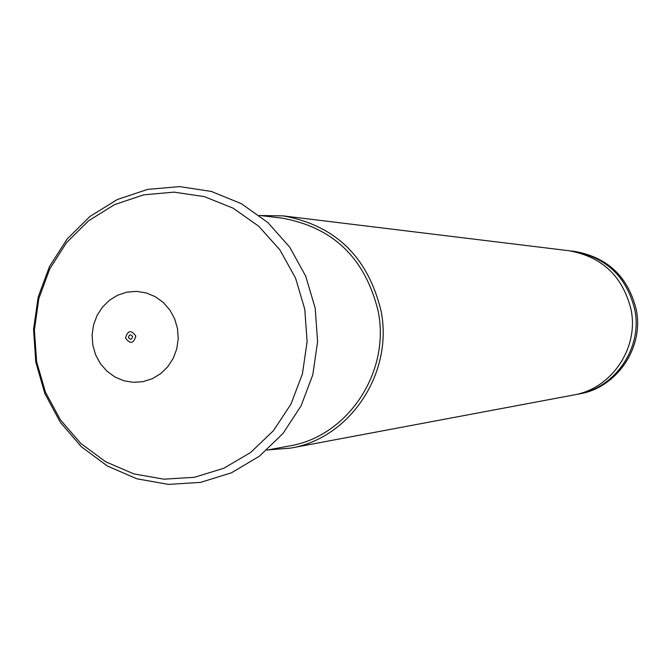 <?xml version="1.0" encoding="UTF-8"?>
<svg xmlns="http://www.w3.org/2000/svg" width="671" height="671" viewBox="0 0 671 671"><rect width="100%" height="100%" fill="white"/><g stroke="black" fill="none" stroke-linecap="round" stroke-linejoin="round"><path stroke-width="1.01" d="M571.038 251.013L573.16 251.239C606.072 257.161 626.613 276.645 634.783 309.683C642.701 347.721 615.315 388.048 577.748 394.229L575.643 394.59M260.289 215.534L283.179 215.886C335.307 225.322 367.918 256.959 381.011 310.807C393.692 372.858 350.036 438.431 290.635 448.111L267.813 449.931M283.179 215.886L568.907 250.719C602.113 256.699 622.839 276.351 631.076 309.7C639.069 348.09 611.432 388.786 573.546 395.018L290.635 448.111M259.3 215.416L281.879 218.1C333.177 227.243 365.267 258.293 378.167 311.252C390.623 372.229 347.603 436.653 289.193 445.989L266.832 450.115M92.816 345.171L92.095 335.047L93.512 325.016L97.01 315.563L102.403 307.175L109.432 300.256L117.752 295.165L126.953 292.153L136.574 291.382L146.127 292.892L155.144 296.616L163.154 302.369L169.763 309.868L174.619 318.733L177.496 328.522L178.226 338.729L176.775 348.845L173.227 358.348L167.758 366.769L160.646 373.672L152.258 378.721L143.015 381.656L133.395 382.353L123.858 380.759L114.909 376.976L106.966 371.197L100.44 363.707L95.643 354.884L92.816 345.171M573.16 251.239L574.854 251.449C607.658 257.345 628.123 276.754 636.259 309.675C644.16 347.578 616.859 387.754 579.434 393.911L577.748 394.229M36.637 361.744L34.389 330.073L38.809 298.67L49.679 269.054L66.513 242.667L88.513 220.818L114.632 204.596L143.611 194.858L174.032 192.132L204.37 196.628L233.097 208.169L258.721 226.219L279.908 249.906L295.534 278.037L304.768 309.155L307.108 341.656L302.436 373.839L291.004 404.051L273.424 430.707L250.635 452.472L223.846 468.249L194.447 477.282L163.934 479.178L133.856 473.902L105.691 461.774L80.805 443.439L60.407 419.845L45.452 392.158L36.637 361.744M125.511 338.033C127.691 330.35 131.13 329.671 135.827 336.003C133.646 343.695 130.208 344.366 125.511 338.033M128.429 337.429C129.302 334.359 130.677 334.091 132.556 336.616C131.684 339.685 130.308 339.962 128.429 337.429M315.152 307.989L305.699 276.1L289.704 247.154L267.922 222.596L241.401 203.699L211.466 191.47L179.669 186.605L147.721 189.365L117.316 199.522L89.998 216.423L67.066 239.102L49.545 266.395L38.205 296.959L33.55 329.344L35.781 362.021L44.823 393.508L60.273 422.235L81.443 446.819L107.385 466.018L136.892 478.809L168.53 484.395L200.629 482.374L231.47 472.795L259.4 456.196L282.977 433.5L301.061 405.905L312.787 374.821L317.584 341.782L315.236 308.45"/></g></svg>
